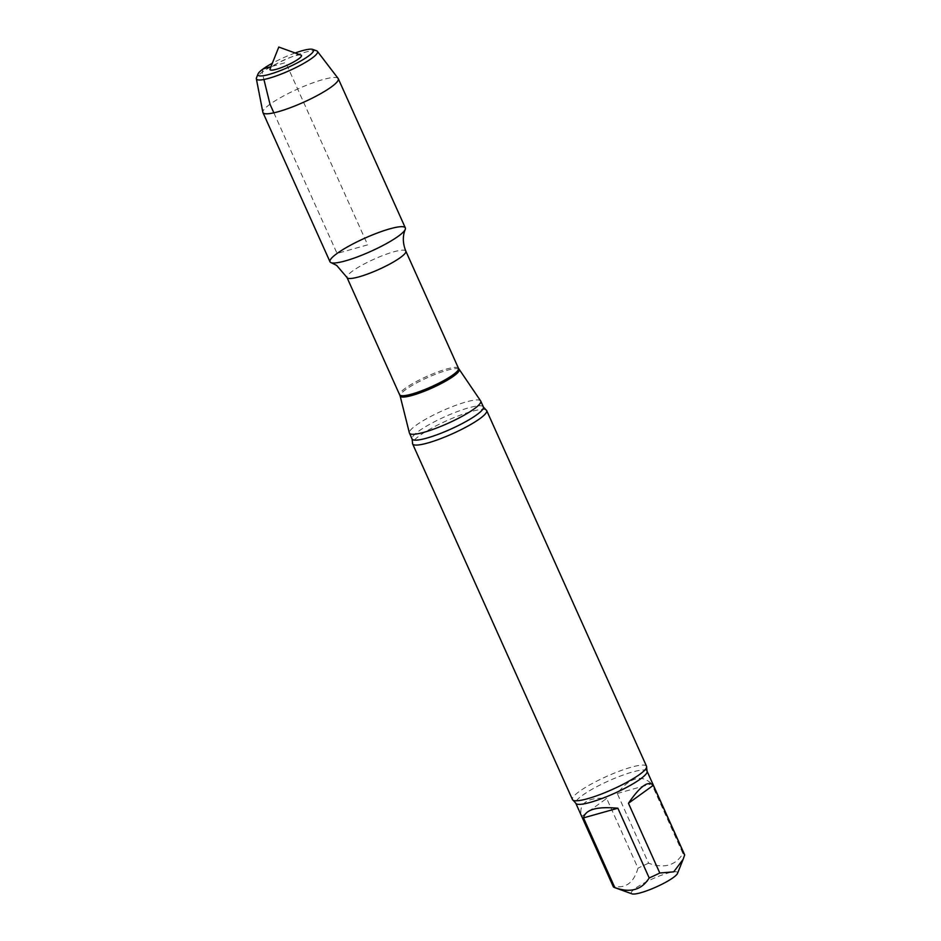 <?xml version="1.0" encoding="UTF-8"?>
<svg xmlns="http://www.w3.org/2000/svg" width="941" height="941" viewBox="0 0 941 941"><rect width="100%" height="100%" fill="white"/><g stroke="black" fill="none" stroke-linecap="round" stroke-linejoin="round"><path stroke-width="0.71" stroke-dasharray="4.71 3.53" d="M617.261 793.498L651.619 783.829L682.954 853.569C675.473 865.602 664.017 868.825 648.596 863.226L617.261 793.498C630.047 777.348 641.503 774.125 651.619 783.829M581.809 816.4L606.663 798.438L638.01 868.167C633.716 882.952 625.436 888.939 613.144 886.128L581.809 816.4C579.797 810.272 581.032 805.531 585.525 802.167C590.183 798.921 597.241 797.674 606.663 798.438M677.532 873.377A25.372 4.446 -24.2 0 0 652.607 878.835A25.372 4.446 -24.2 0 0 631.976 893.856M480.628 400.89A39.075 6.858 -24.2 0 0 454.221 405.912A39.075 6.858 -24.2 0 0 416.122 425.25A39.075 6.858 -24.2 0 0 409.37 432.919M485.991 409.888A40.604 7.116 -24.2 0 0 457.373 416.263A40.604 7.116 -24.2 0 0 419.545 435.683A40.604 7.116 -24.2 0 0 412.534 442.893M646.538 766.292A40.604 7.116 -24.2 0 0 619.554 771.091A40.604 7.116 -24.2 0 0 579.409 791.405A40.604 7.116 -24.2 0 0 572.469 799.579M684.542 854.569A39.075 6.858 -24.2 0 0 682.954 853.569M648.596 863.226A39.075 6.858 -24.2 0 0 638.01 868.167M405.348 227.91A41.298 7.246 -24.2 0 0 364.708 238.238A41.298 7.246 -24.2 0 0 329.997 261.774M301.014 55.096A17.256 3.023 -24.2 0 0 295.004 55.86A17.256 3.023 -24.2 0 0 279.277 62.329A17.256 3.023 -24.2 0 0 270.043 69.011M295.156 52.978A30.453 5.34 -24.2 0 0 272.337 63.235M316.611 50.814A33.5 5.869 -24.2 0 0 284.57 59.918A33.5 5.869 -24.2 0 0 256.481 77.832M338.137 78.456A41.298 7.246 -24.2 0 0 297.65 89.03A41.298 7.246 -24.2 0 0 262.857 112.285M273.855 112.814L337.066 253.458L367.672 244.848L285.746 62.541L270.961 66.705M263.174 68.893L262.151 72.269L263.927 79.491M405.818 251.106A32.229 5.646 -24.2 0 0 384.399 254.917A32.229 5.646 -24.2 0 0 352.546 271.043A32.229 5.646 -24.2 0 0 347.029 277.536M458.514 368.354A32.229 5.646 -24.2 0 0 437.095 372.165A32.229 5.646 -24.2 0 0 405.23 388.292A32.229 5.646 -24.2 0 0 399.725 394.785M459.114 369.425A32.347 5.67 -24.2 0 0 437.247 373.565A32.347 5.67 -24.2 0 0 405.712 389.586A32.347 5.67 -24.2 0 0 400.125 395.926M483.368 406.947A39.075 6.858 -24.2 0 0 457.397 411.57A39.075 6.858 -24.2 0 0 418.757 431.119A39.075 6.858 -24.2 0 0 412.087 438.988M647.055 771.173A39.075 6.858 -24.2 0 0 621.084 775.784A39.075 6.858 -24.2 0 0 582.444 795.333A39.075 6.858 -24.2 0 0 575.774 803.202"/><path stroke-width="1.41" d="M617.861 808.225L583.502 817.882L614.838 887.61C630.247 893.209 641.691 889.986 649.196 877.953L617.861 808.225C596.947 806.308 585.502 809.531 583.502 817.882M653.313 785.323L628.447 803.285L659.794 873.013L673.732 871.837L683.107 859.368L684.648 855.051L653.313 785.323C648.42 780.183 640.139 786.17 628.447 803.285M684.648 855.051A39.075 6.858 -24.2 0 0 684.542 854.569L647.055 771.173A39.075 6.858 -24.2 0 1 614.226 793.439A39.075 6.858 -24.2 0 1 575.774 803.202L613.25 886.61A39.075 6.858 -24.2 0 0 614.32 887.469L631.976 893.856A25.372 4.446 -24.2 0 0 632.317 893.95A25.372 4.446 -24.2 0 0 650.76 889.28A25.372 4.446 -24.2 0 0 673.238 877.6A25.372 4.446 -24.2 0 0 677.532 873.377L683.107 859.368M272.337 63.235A30.453 5.34 -24.2 0 0 258.022 73.963L256.481 77.832A33.5 5.869 -24.2 0 0 256.352 78.773L262.857 112.285A41.298 7.246 -24.2 0 0 262.951 112.567L329.997 261.774A41.298 7.246 -24.2 0 0 345.523 260.845A41.298 7.246 -24.2 0 0 405.265 229.392A41.298 7.246 -24.2 0 0 381.152 231.615A41.298 7.246 -24.2 0 0 337.066 253.458A41.298 7.246 -24.2 0 0 331.161 262.692A41.298 7.246 -24.2 0 0 345.523 260.845A41.298 7.246 -24.2 0 0 386.175 243.743A41.298 7.246 -24.2 0 0 405.348 227.91L338.29 78.715A41.298 7.246 -24.2 0 0 338.137 78.456L317.399 51.343A33.5 5.869 -24.2 0 0 316.611 50.814L312.683 49.391A30.453 5.34 -24.2 0 0 295.156 52.978M459.114 369.425A32.347 5.67 -24.2 0 1 432.013 388.01A32.347 5.67 -24.2 0 1 400.125 395.926L409.37 432.919A39.075 6.858 -24.2 0 0 409.441 433.119A39.075 6.858 -24.2 0 0 447.904 423.356A39.075 6.858 -24.2 0 0 480.733 401.078A39.075 6.858 -24.2 0 0 480.628 400.89L458.514 368.354L405.818 251.106C402.701 243.319 402.513 236.085 405.265 229.392M483.368 406.947A39.075 6.858 -24.2 0 1 450.539 429.225A39.075 6.858 -24.2 0 1 412.087 438.988L412.534 442.893A40.604 7.116 -24.2 0 0 412.605 443.87A40.604 7.116 -24.2 0 0 427.861 442.952A40.604 7.116 -24.2 0 0 467.818 426.132A40.604 7.116 -24.2 0 0 486.673 410.582A40.604 7.116 -24.2 0 0 485.991 409.888L483.368 406.947L480.733 401.078M412.605 443.87L572.469 799.579A40.604 7.116 -24.2 0 0 573.151 800.273A40.604 7.116 -24.2 0 0 587.725 798.674A40.604 7.116 -24.2 0 0 625.577 782.994A40.604 7.116 -24.2 0 0 646.608 767.256A40.604 7.116 -24.2 0 0 646.538 766.292L486.673 410.582M649.196 877.953A39.075 6.858 -24.2 0 0 659.794 873.013M276.489 69.234A17.256 3.023 -24.2 0 0 294.674 61.412A17.256 3.023 -24.2 0 0 301.014 55.096L278.783 47.05L270.043 69.011A17.256 3.023 -24.2 0 0 276.489 69.234M258.022 73.963A30.453 5.34 -24.2 0 0 269.408 74.351A30.453 5.34 -24.2 0 0 301.496 60.542A30.453 5.34 -24.2 0 0 312.683 49.391M256.352 78.773A33.5 5.869 -24.2 0 0 269.008 78.256A33.5 5.869 -24.2 0 0 302.52 64.082A33.5 5.869 -24.2 0 0 317.399 51.343M262.951 112.567A41.298 7.246 -24.2 0 0 278.465 111.65A41.298 7.246 -24.2 0 0 319.117 94.535A41.298 7.246 -24.2 0 0 338.29 78.715M270.961 66.705L263.174 68.893M263.927 79.491L270.008 104.251L273.855 112.814M400.125 395.926L347.029 277.536A32.229 5.646 -24.2 0 0 378.741 269.479A32.229 5.646 -24.2 0 0 405.818 251.106M399.725 394.785A32.229 5.646 -24.2 0 0 431.437 386.727A32.229 5.646 -24.2 0 0 458.514 368.354M347.029 277.536L336.702 265.433L331.161 262.692M412.087 438.988L409.441 433.119M575.774 803.202L573.151 800.273M647.055 771.173L646.608 767.256"/></g></svg>
